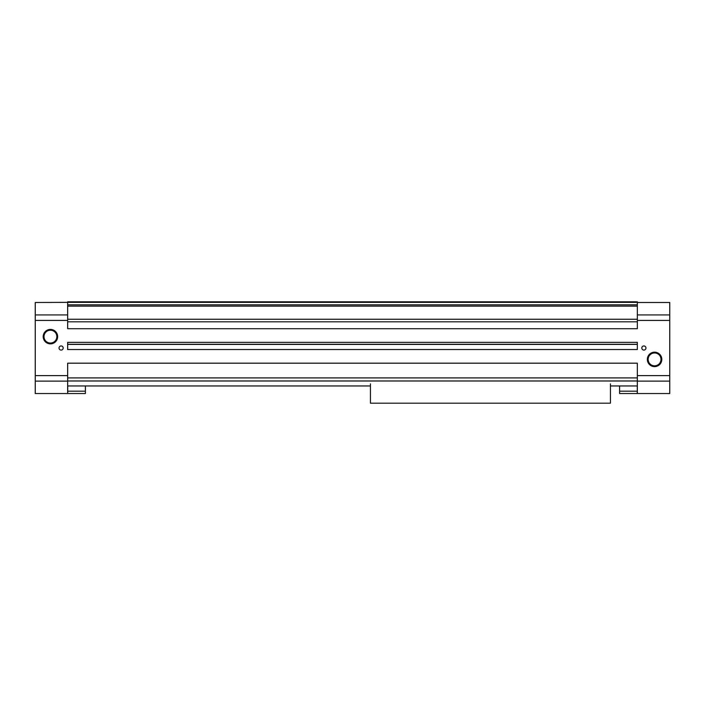 <?xml version="1.0" encoding="UTF-8"?>
<svg xmlns="http://www.w3.org/2000/svg" width="705" height="705" viewBox="0 0 705 705"><rect width="100%" height="100%" fill="white"/><g stroke="black" fill="none" stroke-linecap="round" stroke-linejoin="round"><path stroke-width="1.06" d="M63.186 348.014A2.071 2.071 0 0 1 60.075 349.812A2.071 2.071 0 0 1 60.075 346.226A2.071 2.071 0 0 1 63.186 348.014M43.199 336.637A7.226 7.226 0 0 0 54.038 342.894A7.226 7.226 0 0 0 54.038 330.381A7.226 7.226 0 0 0 43.199 336.637M645.956 348.014A2.071 2.071 0 0 1 642.854 349.812A2.071 2.071 0 0 1 642.854 346.226A2.071 2.071 0 0 1 645.956 348.014M647.349 359.4A7.226 7.226 0 0 0 658.188 365.657A7.226 7.226 0 0 0 658.188 353.135A7.226 7.226 0 0 0 647.349 359.4M637.338 302.357L67.662 302.357L67.662 301.81L637.338 301.81L637.338 302.498L669.75 302.498L669.75 375.606L637.338 375.606L637.338 363.19L67.662 363.19L67.662 393.54L35.25 393.54L35.25 381.123L67.662 381.123M669.75 320.431L637.338 320.431L637.338 328.706L67.662 328.706L67.662 320.431L35.25 320.431L35.25 381.123M637.338 349.53L67.662 349.53L67.662 344.41L637.338 344.41L637.338 349.53L637.338 342.366L67.662 342.366L67.662 349.53M67.733 391.187L67.733 393.54L85.393 393.54L85.393 391.187L67.733 391.187L67.733 385.952M85.393 385.952L85.393 391.187M637.267 385.952L637.267 393.54L619.607 393.54L619.607 385.952M637.267 391.187L619.607 391.187M669.75 375.606L669.75 393.54L637.338 393.54L637.338 375.606M637.338 302.498L637.338 320.431M67.662 302.357L35.25 302.498L35.25 320.431M35.25 375.606L67.662 375.606M67.662 302.498L67.662 320.431M637.338 328.706L637.338 321.824L67.662 321.824L67.662 328.706M67.662 342.366L67.662 344.296L637.338 344.296L637.338 342.366M637.338 385.952L610.442 385.952M370.433 385.952L67.662 385.952M44.001 336.637A6.424 6.424 0 0 0 53.633 342.198A6.424 6.424 0 0 0 53.633 331.077A6.424 6.424 0 0 0 44.001 336.637M648.151 359.4A6.424 6.424 0 0 0 657.791 364.961A6.424 6.424 0 0 0 657.791 353.831A6.424 6.424 0 0 0 648.151 359.4M370.433 383.881L370.433 403.189L610.442 403.189L610.442 383.881M669.75 381.123L637.338 381.123M669.75 314.915L637.338 314.915M35.25 314.915L67.662 314.915M637.338 304.824L67.662 304.824M637.338 306.146L67.662 306.146M637.338 319.25L67.662 319.25M637.338 377.924L67.662 377.924M637.338 380.991L67.662 380.991"/></g></svg>
